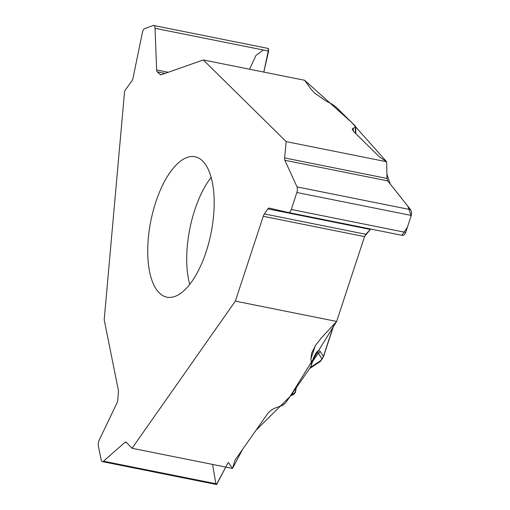 <?xml version="1.0" encoding="UTF-8"?>
<svg xmlns="http://www.w3.org/2000/svg" width="510" height="510" viewBox="0 0 510 510"><rect width="100%" height="100%" fill="white"/><g stroke="black" fill="none" stroke-linecap="round" stroke-linejoin="round"><path stroke-width="0.76" d="M315.212 345.927L310.921 358.964L311.718 352.894L315.715 345.187L321.039 338.27L336.638 321.447L235.346 301.13L132.052 448.284L126.231 442.246A3.583 1.536 101.3 0 0 125.83 442.011A3.583 1.536 101.3 0 0 125.007 442.317L103.485 461.206A4.883 2.091 101.3 0 1 102.357 461.62A4.883 2.091 101.3 0 1 101.178 459.88L98.36 445.861A4.883 2.091 -78.7 0 1 99.227 440.015L117.064 402.836A3.583 1.536 101.3 0 0 117.765 400.159L118.403 392.477A5.859 2.512 101.3 0 0 118.288 389.844L104.199 319.789L124.618 90.984L132.001 80.707A3.583 1.536 101.3 0 0 132.976 78.291L142.347 32.774A4.883 2.091 101.3 0 1 144.814 28.503L153.217 25.545A4.883 2.091 -78.7 0 1 153.752 25.5A4.883 2.091 -78.7 0 1 155.053 28.305L268.623 51.076L263.804 72.088L268.674 48.954M132.052 448.284L232.503 468.429L234.6 461.403A13.502 8.523 -11.4 0 1 235.728 459.14L267.348 414.094C269.573 411.047 272.78 408.797 276.968 407.331L281.826 405.711L285.307 403.27L309.742 368.456L311.189 365.67L311.483 363.445C315.084 353.028 317.985 349.012 320.184 351.409L323.474 356.331L334.024 324.264M310.921 358.964L311.476 363.477M355.323 133.174L355.432 127.366L355.878 126.945L355.425 126.148L335.822 106.832L331.647 103.932L326.209 101.133L314.664 93.107L311.132 89.307L304.604 80.268L203.305 59.95L286.18 141.614L386.631 161.753L380.479 157.641A13.502 3.302 -161.8 0 1 378.841 156.347L353.468 131.344L352.225 129.151L353.456 127.978L353.226 131.095M355.432 127.366L353.456 127.978M213.601 215.469A71.591 30.708 -78.7 0 0 195.024 156.761A71.591 30.708 -78.7 0 0 169.996 172.501A71.591 30.708 -78.7 0 0 147.753 247.834A71.591 30.708 -78.7 0 0 166.872 297.151A71.591 30.708 -78.7 0 0 213.601 215.469M235.346 301.13L263.262 216.304A5.859 2.512 101.3 0 1 264.384 213.932L267.846 208.89A3.583 1.536 101.3 0 1 269.121 208.067A3.583 1.536 101.3 0 1 269.14 208.074L288.571 212.555A4.883 2.091 -78.7 0 0 288.596 212.562A4.883 2.091 -78.7 0 0 291.274 209.47L296.858 192.493L411.283 215.443L405.699 232.413C404.889 234.549 403.697 235.524 402.135 235.333L288.622 212.568M286.18 141.614L284.612 157.928A3.583 1.536 101.3 0 0 284.867 160.267L297.011 186.896A4.883 2.091 101.3 0 1 296.858 192.493M203.305 59.95L161.3 74.728A5.859 2.512 101.3 0 1 160.656 74.785A5.859 2.512 101.3 0 1 160.064 74.466L157.239 71.827A3.583 1.536 101.3 0 1 156.646 69.966L155.053 28.305M311.189 365.67L312.024 363.12A4.883 1.192 -161.8 0 1 311.483 363.445M225.783 467.077L216.438 484.494M321.281 359.76A1.626 1.052 -144.9 0 1 321.172 360.411L323.652 356.222A1.626 0.395 -161.8 0 1 323.474 356.331L321.925 358.81L317.928 352.372L317.22 352.48L316.162 353.679M312.617 361.399L318.272 353.341A4.883 4.367 -33.7 0 0 320.184 351.409M295.29 389.047L295.628 389.672A4.883 4.22 9.7 0 1 295.673 391.151L296.278 387.638M295.876 388.206L295.628 389.672A4.883 4.367 151.5 0 1 293.046 394.115A4.883 0.618 63.7 0 1 293.033 394.702L290.407 395.996M319.77 361.877L320.567 360.736L310.418 367.391M321.172 360.411A1.626 1.052 -144.9 0 1 320.567 360.736L321.925 358.81A1.626 1.052 35.1 0 0 322.524 358.485M268.145 48.437L268.623 51.076M355.33 128.813A4.883 1.237 4.2 0 1 355.7 129.342L355.884 126.824M386.631 161.753L387.001 178.455L387.778 180.903L410.792 209.967L411.589 212.307L411.283 215.443M364.612 236.455L370.681 229.022L365.855 234.281L364.554 236.614L336.638 321.447M212.587 464.431L215.857 483.741M216.648 484.462L228.11 462.678M228.601 462.748L232.503 468.429L242.677 449.24L255.918 430.376L290.056 396.5L336.638 321.447L364.548 236.614L263.262 216.304M401.931 235.288L407.407 227.224L411.175 215.762L407.917 206.308L390.182 183.938L386.905 174.05L386.631 161.753L351.619 122.394L304.604 80.268M263.319 50.012L255.975 55.424L249.594 69.239M211.172 177.378A71.591 30.708 -78.7 0 0 208.992 180.323A71.591 30.708 -78.7 0 0 189.72 284.357M291.031 395.11L293.046 394.115L292.472 393.057M284.612 157.928L387.001 178.455M284.867 160.267L387.778 180.903M297.011 186.896L410.582 209.674M291.274 209.47L405.699 232.413M267.846 208.89L370.234 229.423M264.384 213.932L365.855 234.281M156.646 69.966L168.236 72.293M157.239 71.827L165.081 73.402M160.064 74.466L161.326 74.721M103.485 461.206L217.056 483.984M125.007 442.317L126.607 442.635M292.695 394.855A4.883 4.883 0 0 0 295.673 391.151M320.446 361.443L309.742 368.45M355.782 133.626L355.7 129.342M312.024 363.12L315.123 355.489L316.888 352.786M323.652 356.222L334.248 324.022M402.167 235.339L288.596 212.562M268.018 48.412L153.752 25.5M216.259 484.462L102.357 461.62"/></g></svg>
